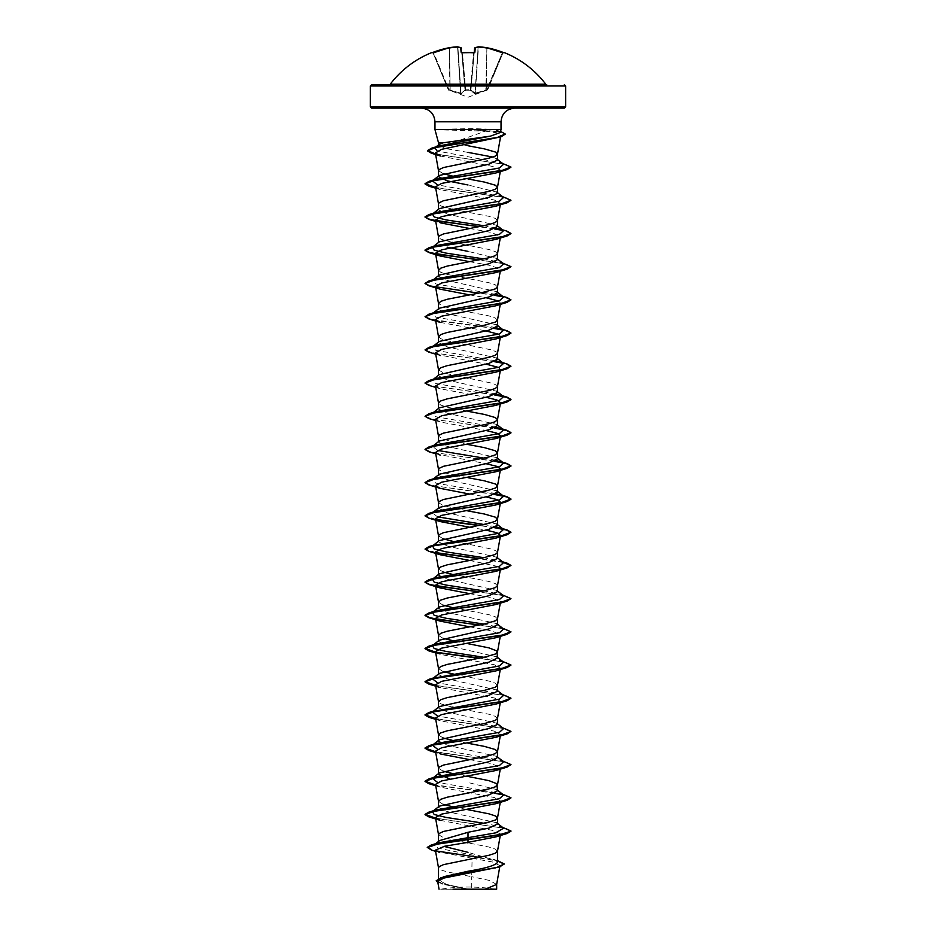 <?xml version="1.0" encoding="UTF-8"?>
<svg xmlns="http://www.w3.org/2000/svg" width="936" height="936" viewBox="0 0 936 936"><rect width="100%" height="100%" fill="white"/><g stroke="black" fill="none" stroke-linecap="round" stroke-linejoin="round"><path stroke-width="0.7" stroke-dasharray="4.68 3.51" d="M461.776 52.556L465.063 90.008L461.799 52.744L462.442 52.931L461.799 52.744L465.063 90.008L461.776 52.486M432.163 52.428L432.221 52.58A0.643 0.643 157.5 0 1 433.052 52.931L448.344 89.833L433.052 52.931L433.649 52.744L433.052 52.931A0.643 0.643 -22.5 0 0 432.467 52.533M432.221 52.58L433.426 52.205A97.625 97.262 180 0 1 449.093 47.736L449.104 47.736A97.473 89.716 -102.9 0 1 457.248 46.812A97.473 37.159 -95.4 0 1 460.723 47.736L461.109 52.205L462.407 52.58A97.625 90.184 180 0 1 468 52.428A97.625 90.184 180 0 1 473.593 52.58L474.891 52.205L475.277 47.736A0.643 0.632 5 0 0 474.587 48.298L470.972 89.645L465.672 89.833L470.972 89.645A0.643 0.608 -175 0 1 470.363 90.195L465.637 90.195L461.425 93.694L448.718 90.195L460.711 93.694L465.637 90.195L470.363 90.195L474.575 93.694L487.282 90.195L475.289 93.694L470.363 90.195A0.643 0.608 -175 0 0 470.972 89.645L474.224 52.486M486.907 47.736A0.643 0.643 0 0 0 486.895 47.736L485.784 90.733L486.895 47.736L478.717 46.8L478.436 47.385A96.829 89.119 -77.1 0 1 486.544 48.321A96.829 89.119 -77.1 0 0 478.436 47.385L475.289 93.694L470.972 90.184L475.371 93.144L478.085 47.385L478.752 46.812A97.473 89.716 102.9 0 1 486.907 47.736L486.275 90.558L502.351 52.744A96.981 96.619 -0 0 0 486.79 48.321A96.981 96.619 0 0 1 502.351 52.744L502.948 52.931L487.656 89.833L502.948 52.931L502.351 52.744L487.071 89.645L487.656 89.833L475.371 93.144L486.065 90.008L486.907 47.736A97.625 97.262 180 0 1 502.573 52.205L503.837 52.428L503.006 52.79M390.265 84.181L545.735 84.181M446.203 84.696L371.65 84.696M468 889.2L440.727 889.2L468 889.2M472.785 889.2L495.273 889.2L472.785 889.2M434.971 129.601L472.247 129.46L471.826 130.712L485.328 131.192L452.404 142.81L438.516 142.81M435.649 129.601L472.247 129.741L501.333 131.941L505.218 134.141M435.649 129.46L471.861 128.571L501.029 129.601M564.35 108.12L371.65 108.12M421.305 108.12L468 108.12M435.614 129.741L471.826 130.712M497.484 160.079L496.712 158.863L492.827 157.061M496.642 884.426L489.622 880.483L471.697 876.716L471.697 889.024L467.825 889.024L447.08 884.59L438.516 880.156L444.038 876.634M435.579 851.304L472.107 858.289L471.697 876.716L447.151 871.907L440.762 869.837L438.516 867.836M497.484 862.36L496.372 860.605L468 852.333M497.484 851.163L495.238 849.081L488.849 847.01L468 842.856M497.484 823.996L496.712 822.779L447.151 811.547L438.516 807.394M497.484 790.791L496.712 789.586L468 782.496M497.484 757.598L496.688 756.382L447.139 745.15L438.516 741.008M497.484 724.405L496.712 723.189L447.151 711.957L438.516 707.803M497.472 718.544L495.238 716.297L488.849 714.226L456.347 707.932M497.484 691.213L496.712 689.996L447.162 678.764L438.516 674.61M497.472 685.351L495.238 683.105L488.849 681.034L456.347 674.739M497.484 658.008L496.688 656.803L447.139 645.559L438.516 641.417M497.484 624.815L496.712 623.61L447.151 612.366L438.516 608.225M497.472 618.953L495.238 616.719L488.849 614.636L452.123 607.487M497.484 591.622L496.712 590.405L447.162 579.173L438.516 575.02M497.472 585.76L495.238 583.526L488.849 581.443L457.213 575.312M497.484 558.429L496.688 557.212L447.139 545.98L438.516 541.827L439.288 540.622M497.472 552.568L496.922 551.362L492.511 549.292L468 544.097M497.484 525.236L496.712 524.02L447.151 512.788L438.516 508.026M497.484 492.032L496.712 490.827L447.162 479.595L438.516 475.441L439.288 474.224M497.484 458.839L496.688 457.622L447.139 446.39L438.516 442.237L439.288 441.031M497.484 425.646L496.712 424.429L447.151 413.197L438.516 409.044L439.3 407.827M497.484 392.453L496.712 391.236L447.162 380.004L438.516 375.851L439.288 374.634M497.472 386.591L496.922 385.386L492.511 383.304L468 378.121M497.484 359.248L496.688 358.043L447.139 346.8L438.516 342.658L439.288 341.441M497.472 353.399L496.922 352.193L492.511 350.111L447.151 340.774L440.762 338.703L438.516 336.714M497.484 326.056L496.712 324.839L447.151 313.607L438.516 309.465L439.3 308.248M497.472 320.194L495.238 317.959L488.849 315.877L457.213 309.757M497.484 292.863L496.712 291.646L447.162 280.414L438.516 276.26L439.288 275.055M497.472 287.001L495.238 284.755L488.849 282.684L447.151 274.388L440.762 272.306L438.516 270.317M497.484 259.67L496.688 258.453L468 251.363M497.484 253.644L495.238 251.562L488.849 249.491L468 245.337M497.484 226.465L496.712 225.26L447.151 214.016L438.516 209.875L439.3 208.658M497.484 220.44L495.238 218.369L488.849 216.298L456.347 210.003M497.484 193.272L496.712 192.067L468 184.977M438.516 841.441L438.516 842.318L439.627 840.563M466.409 842.575L443.488 837.673L438.516 834.643M466.467 809.394L457.213 807.686M456.347 807.522L452.123 806.657M443.184 804.387L438.516 801.45M468 776.47L457.213 774.493M456.347 774.329L452.123 773.464M443.184 771.182L438.516 768.257M468 743.278L452.123 740.271M443.184 737.989L438.516 735.064M452.123 707.078L440.762 703.849L438.516 701.86M443.184 671.603L438.516 668.667M468 643.687L457.213 641.71M443.184 638.399L438.516 635.474M443.184 605.206L438.516 602.281M456.347 575.149L452.123 574.294M443.184 572.013L438.516 569.076M466.467 543.828L457.213 542.12M456.347 541.956L452.123 541.102M443.184 538.82L438.516 535.883M466.467 510.635L443.488 505.721L438.516 502.69M468 477.711L457.213 475.734M456.347 475.558L443.488 472.528L438.516 469.498M468 444.518L457.213 442.529M456.347 442.365L443.488 439.323L438.516 436.293M468 411.313L447.151 407.172L440.762 405.089L438.516 403.1M466.467 377.851L443.488 372.938L438.516 369.907M456.347 309.582L443.488 306.54L438.516 303.521M438.516 242.459L439.312 241.851M466.467 245.068L456.347 243.196M452.123 242.33L440.762 239.113L438.516 237.124M452.123 209.137L440.762 205.92L438.516 203.931M468 178.951L452.123 175.945M443.184 173.663L438.516 170.738M472.107 858.289L492.324 861.939L499.988 865.636L495.472 868.21M437.685 881.478L442.354 884.169L465.964 888.989L439.078 889.2M468 152.381L447.162 148.871L438.516 145.349L439.078 144.472M468 145.759L457.622 143.851M456.78 143.688L452.404 142.81M471.697 889.024L485.129 889.2M438.305 842.868L434.643 844.506L438.06 848.168L492.909 859.143L497.484 861.845M427.261 847.372L435.919 850.906M479.08 857.423L500.081 861.412M436.246 880.659L446.051 884.836L467.825 889.024M431.519 850.099L497.484 860.98M437.872 882.508L467.731 889.013M485.328 131.192L496.969 132.783L500.795 135.474L495.694 138.469M440.482 156.008L494.419 166.83L500.514 170.282L495.811 173.008M435.486 186.872L440.189 189.599L494.313 200L500.514 203.475L495.811 206.201M435.486 220.077L440.189 222.803L435.731 221.422M469.533 228.466L491.856 232.573L500.514 236.668L495.811 239.394M469.533 261.659L491.856 265.765L500.514 269.861L495.811 272.587M469.533 294.863L485.959 297.695M498.514 301.041L500.514 303.065L495.811 305.791M440.189 322.382L485.959 330.899M498.514 334.234L500.514 336.258L495.811 338.984M435.731 354.206L485.959 364.092M498.514 367.427L500.514 369.451L495.811 372.177M435.486 386.053L440.189 388.779L485.959 397.285M435.497 419.246L440.189 421.972L485.959 430.478M435.731 453.796L485.959 463.683M469.533 494.032L485.959 496.876M469.533 527.225L485.959 530.068M469.533 560.418L498.514 566.608M469.533 593.623L491.856 597.718L500.503 601.825M469.533 626.816L491.856 630.911L500.503 635.017L500.269 636.363M435.486 651.62L440.189 654.346L494.325 664.747L500.514 668.21L500.269 669.568M435.486 684.813L440.189 687.539L494.337 697.94L500.514 701.403L495.811 704.129M435.486 718.006L440.189 720.732L494.325 731.133L500.514 734.608L495.811 737.334M435.486 751.198L440.189 753.925L435.731 752.556M469.533 759.599L491.845 763.694L500.514 767.801L495.811 770.527M435.486 784.391L440.189 787.117L494.337 797.53L500.514 800.994L495.811 803.72M440.189 820.322L494.325 830.723L500.514 834.187L495.811 836.913M500.245 132.526L497.695 130.595L492.348 129.601M503.58 828.173L499.812 826.523L483.877 823.259M503.58 794.968L499.812 793.33L437.486 782.379M503.58 761.775L499.812 760.137L437.498 749.174M503.58 728.582L499.812 726.944L437.486 715.981M503.58 695.389L499.812 693.74L437.498 682.789M503.58 662.185L499.812 660.547L483.877 657.283M503.591 628.992L499.812 627.354L483.877 624.09M503.591 595.799L499.812 594.161L483.877 590.885M503.591 562.606L499.812 560.957L483.877 557.692M432.549 545.91L433.263 545.477M496.162 526.804L483.877 524.499M437.486 516.812L432.409 512.811L433.462 511.992M433.263 512.284L436.188 511.173M496.174 493.611L435.778 483.116L432.549 479.513M433.263 479.092L436.188 477.968M496.174 460.418L483.877 458.102M437.486 450.415L432.549 446.32M433.263 445.899L436.188 444.775M496.162 427.214L435.778 416.719L432.42 413.221L436.188 411.583M496.174 394.033L435.778 383.526L432.42 380.028L436.188 378.39M496.174 360.828L435.778 350.333L432.549 346.741M433.263 346.308L436.188 345.185M496.162 327.635L435.778 317.14L432.42 313.63L436.188 311.992M496.174 294.442L435.778 283.936L432.42 280.437L436.188 278.799M503.58 263.847L499.812 262.197L483.877 258.933M496.162 228.045L483.877 225.74M502.538 196.642L437.486 184.86M503.58 164.256L499.812 162.618L437.089 151M507.043 828.688L435.591 818.146M507.043 795.495L502.737 794.442M494.851 793.038L435.591 784.953M507.043 762.302L435.591 751.76M507.043 729.109L435.591 718.567M507.043 695.904L435.591 685.363M507.043 662.711L479.653 658.137M507.043 629.518L479.653 624.944M507.043 596.326L479.653 591.751M502.971 562.126L479.653 558.558M435.813 552.626L425.038 548.8M494.84 527.471L479.653 525.353M435.802 519.433L425.061 515.748M494.863 494.278L432.093 485.48L425.061 482.555M494.863 461.085L432.093 452.287L425.061 449.35M494.84 427.881L431.636 418.989L425.038 416.017M507.043 397.145L502.737 396.103M494.863 394.688L432.093 385.889L425.061 382.964M507.043 363.952L502.737 362.899M494.863 361.495L431.636 352.591L425.038 349.631M507.043 330.759L502.737 329.706M494.84 328.302L431.636 319.398L425.038 316.438M507.043 297.566L502.737 296.513M494.863 295.109L432.093 286.311L425.061 283.374M507.043 264.361L479.653 259.787M507.043 231.169L502.737 230.127M494.84 228.712L479.653 226.594M507.043 197.976L435.591 187.434M507.043 164.783L435.532 153.96M501.848 131.812L472.247 129.46L471.861 128.571M510.962 831.238L503.311 828.044L435.638 818.438M510.939 797.905L503.463 794.875M494.372 793.237L435.638 785.245M510.962 764.852L503.311 761.647L435.638 752.041M510.962 731.659L503.311 728.454L435.638 718.848M510.939 698.326L502.819 695.155L435.638 685.655M510.939 665.122L501.626 661.717L478.787 658.3M510.939 631.929L501.626 628.524L478.787 625.108M510.962 598.876L501.977 595.39L478.787 591.915M503.463 562.513L478.787 558.722M436.176 552.965L428.957 551.351M494.36 527.67L478.787 525.529M436.176 519.772L428.957 518.158M494.383 494.477L428.957 484.965M494.383 461.284L428.957 451.772M494.36 428.091L428.957 418.567M494.383 394.898L428.957 385.375M510.962 366.502L503.451 363.332M494.383 361.694L428.957 352.182M510.939 333.169L503.451 330.139M494.36 328.501L435.638 320.498M510.962 300.117L503.451 296.946M494.383 295.308L478.787 293.155M510.962 266.912L501.977 263.437L478.787 259.962M510.939 233.579L503.463 230.548M494.36 228.91L478.787 226.758M510.939 200.386L502.819 197.215L435.638 187.715M510.939 167.193L502.503 163.952L435.591 154.253M480.086 889.2L452.965 889.2M460.629 93.144L450.193 90.184L460.629 93.144L465.028 90.184L460.711 93.694L457.564 47.385L460.629 93.144M448.344 89.833L448.929 89.645L448.344 89.833A0.643 0.643 -22.5 0 0 448.718 90.195L448.929 89.645L448.718 90.195A0.643 0.643 157.5 0 1 448.344 89.833M449.935 90.008L448.929 89.645L450.193 90.184L449.21 48.321A96.981 96.619 -0 0 0 433.649 52.744L448.929 89.645L433.649 52.744A96.981 96.619 0 0 1 449.21 48.321L449.935 90.008M457.248 46.812A0.643 0.597 98.7 0 1 457.915 47.385A96.829 36.913 84.6 0 1 461.366 48.321A0.643 0.632 175 0 1 461.413 48.321A0.643 0.632 175 0 0 460.723 47.736A0.643 0.585 111 0 1 461.366 48.321L461.366 48.321A0.643 0.585 111 0 0 461.167 47.876M465.063 90.008L465.063 90.008A0.643 0.608 -5 0 0 465.672 90.558A0.643 0.608 -5 0 1 465.063 90.008M465.672 89.833L465.028 89.645L465.672 89.833L462.442 52.931A96.981 89.599 0 0 1 468 52.79A96.981 89.599 0 0 1 473.557 52.931L474.201 52.744L473.593 52.533L470.328 89.833L473.557 52.931A96.981 89.599 0 0 0 462.442 52.931L465.637 90.195A0.643 0.608 -5 0 1 465.028 89.645A0.643 0.608 -5 0 0 465.637 90.195L465.672 89.833M478.413 46.858A0.643 0.597 81.3 0 0 478.085 47.385L475.02 93.144A0.643 0.597 113.5 0 1 474.575 93.694A0.643 0.597 -66.5 0 0 475.02 93.144L478.085 47.385A96.829 36.913 -84.6 0 0 474.634 48.321A96.829 36.913 -84.6 0 1 478.085 47.385A0.643 0.597 81.3 0 1 478.752 46.812A97.473 37.159 95.4 0 0 475.277 47.736A0.643 0.585 69 0 0 474.634 48.321A0.643 0.632 5 0 0 474.587 48.321L470.41 90.733L474.634 48.321A0.643 0.585 69 0 1 474.833 47.876M470.937 90.008A0.643 0.608 -175 0 1 470.328 90.558A0.643 0.608 -175 0 0 470.937 90.008M465.028 90.184L461.366 48.321L465.028 90.184M461.366 48.321A96.829 36.913 84.6 0 0 457.915 47.385L460.98 93.144A0.643 0.597 66.5 0 0 461.425 93.694A0.643 0.597 -113.5 0 1 460.98 93.144L457.915 47.385A0.643 0.597 98.7 0 0 457.587 46.858M450.193 90.184L449.455 48.321A96.829 89.119 77.1 0 1 457.564 47.385A96.829 89.119 77.1 0 0 449.455 48.321L450.193 90.184M457.306 46.8L457.564 47.385L457.283 46.8L449.104 47.736L449.455 48.321L449.093 47.736A0.643 0.643 0 0 0 449.093 47.736M433.426 52.205L432.409 52.545M461.109 52.205A0.643 0.608 175 0 1 461.799 52.744A0.643 0.608 175 0 0 461.74 52.556M474.891 52.205A0.643 0.608 5 0 0 474.201 52.744A0.643 0.608 5 0 1 474.26 52.556M503.779 52.58A0.643 0.643 -157.5 0 0 502.948 52.931L503.591 52.545L502.948 52.931A0.643 0.643 22.5 0 1 503.533 52.533M473.593 52.58L474.353 52.439M370.363 85.983L565.636 85.983M565.636 106.833L370.363 106.833M501.029 121.797L434.971 121.797M487.633 89.891L468 97.262L448.367 89.891M495.273 889.2A171.838 171.838 0 0 0 440.727 889.2M438.516 880.156L438.516 878.53M438.516 541.827L438.516 541.23M438.516 442.237L438.516 441.64M438.516 409.044L438.516 408.447M438.516 375.851L438.516 375.242M438.516 342.658L438.516 342.05M438.516 309.465L438.516 308.857M438.516 276.26L438.516 275.664M438.516 209.875L438.516 209.266M499.988 865.636L499.754 866.9M492.909 859.143L497.484 860.605M441.336 883.853L442.354 884.169M500.795 135.474L500.538 136.96M500.514 236.668L500.362 237.51M500.514 269.861L500.269 271.218M500.514 303.065L500.269 304.411M500.514 336.258L500.269 337.603M500.514 369.451L500.269 370.808M500.514 402.644L500.269 404.001M500.514 701.403L500.269 702.76M500.514 734.608L500.269 735.953M500.514 767.801L500.269 769.146M500.514 800.994L500.269 802.351M500.514 834.187L500.362 835.029M497.695 130.595L500.538 131.426M499.812 826.523L502.538 827.354M499.812 793.33L502.538 794.161M499.812 760.137L502.538 760.956M499.812 726.944L502.538 727.763M499.812 693.74L502.538 694.57M499.812 660.547L502.538 661.378M499.812 627.354L502.538 628.185M499.812 594.161L502.538 594.98M499.812 560.957L502.538 561.787M499.812 527.764L502.538 528.594M499.812 262.197L502.538 263.028M499.812 162.618L502.538 163.437M496.712 822.779L497.484 823.387M497.484 790.195L496.712 789.586M497.484 757.002L496.7 756.37M497.484 723.797L496.712 723.189M497.484 690.604L496.712 689.996M497.484 657.411L496.7 656.791M497.484 624.218L496.712 623.61M497.484 591.014L496.712 590.405M432.409 579.197L433.462 578.389M497.484 557.821L496.7 557.201M432.409 546.004L433.462 545.185M497.484 524.628L496.712 524.02M497.484 491.435L496.712 490.827M432.42 479.618L433.462 478.799M497.484 458.23L496.7 457.61M432.42 446.413L433.462 445.606M497.484 425.038L496.712 424.429M432.42 413.221L433.462 412.413M497.484 391.845L496.712 391.236M432.42 380.028L433.462 379.209M497.484 358.652L496.7 358.032M432.42 346.835L433.462 346.016M497.484 325.459L496.712 324.839M432.42 313.63L433.462 312.823M497.484 292.254L496.712 291.646M432.42 280.437L433.029 279.969M497.484 259.061L496.7 258.441M497.484 225.869L496.712 225.26M497.484 192.676L496.712 192.067M497.484 159.471L496.712 158.863M440.189 189.599L435.731 188.23M440.189 388.779L435.731 387.399M440.189 421.972L435.731 420.592M440.189 654.346L435.731 652.965M440.189 720.732L435.731 719.351M440.189 787.129L435.731 785.749M435.685 843.687L434.643 844.506M461.647 52.439L462.407 52.533M457.423 46.812L461.003 47.771M503.591 52.545L502.573 52.205"/><path stroke-width="1.4" d="M474.26 52.556A0.643 0.608 5 0 1 474.891 52.205L473.593 52.58A97.625 90.184 180 0 0 468 52.428A97.625 90.184 180 0 0 462.407 52.58L461.109 52.205L460.723 47.736A97.473 37.159 -95.4 0 0 457.248 46.812A97.473 89.716 -102.9 0 0 449.093 47.736L449.093 47.736A97.625 97.262 180 0 0 433.426 52.205L432.221 52.58A0.643 0.643 -22.5 0 1 432.467 52.533M503.533 52.533A0.643 0.643 22.5 0 1 503.779 52.58L503.837 52.428A97.636 97.636 0 0 1 545.735 84.181L390.265 84.181L446.203 84.696M503.779 52.58L502.573 52.205A97.625 97.262 180 0 0 486.907 47.736A97.473 89.716 102.9 0 0 478.752 46.812A97.473 37.159 95.4 0 0 475.277 47.736L474.891 52.205M545.735 84.181L389.236 84.696M565.636 106.833L370.363 106.833L371.65 108.12L564.35 108.12L565.636 106.833L565.636 85.983L370.363 85.983L371.65 84.696L546.764 84.696M468 108.12L421.305 108.12C429.682 109.009 434.245 113.56 434.971 121.797L501.029 121.797C501.755 113.56 506.317 109.009 514.695 108.12M437.089 151L434.889 147.748L439.078 144.472L443.149 142.81L438.516 142.81L434.971 129.601L434.971 121.797M443.149 142.81L490.546 136.106L500.245 132.526L501.029 129.601L434.971 129.601M468 184.977L447.162 180.823L438.516 176.682L439.288 175.465L488.849 164.233L497.484 160.079L497.484 154.054L495.238 151.983L484.38 148.871L468 145.759M492.827 157.061L468 152.381M435.591 154.253L431.402 153.211L427.459 150.871L436.036 147.35L501.064 136.796L441.464 149.362L435.369 153.001L438.528 170.82L439.078 169.615L443.488 167.532L488.849 158.196L495.238 156.125L497.484 154.054M439.627 840.563L468 832.291L468 842.341L444.612 846.249L435.369 850.145L438.528 867.929L439.078 866.724L443.488 864.642L488.849 855.305L495.238 853.234L497.484 851.163L497.484 862.36C495.706 865.332 485.878 868.292 468 871.252L444.038 876.634L436.246 880.659M468 832.291L488.861 828.138L497.484 823.996L497.484 817.959L495.238 815.888L488.849 813.817L466.467 809.394M435.638 818.438L428.957 816.917L425.038 814.648L434.538 811.067L507.043 800.315L495.811 803.72L441.675 814.121L435.486 817.596L438.528 834.725L439.078 833.52L443.488 831.449L488.849 822.112L495.238 820.041L497.484 817.959M435.638 785.245L428.957 783.725L425.038 781.455L434.538 777.863L507.043 767.122L495.811 770.527L441.663 780.928L435.486 784.391L438.516 801.368L438.516 807.394L439.3 806.177L488.838 794.945L497.484 790.791L496.922 783.736L488.849 780.624L468 776.47M438.516 801.368L440.762 799.297L447.151 797.215L488.849 788.919L495.238 786.848L497.484 784.766M450.04 779.033L438.516 774.201L439.288 772.984L488.849 761.752L497.484 757.598L497.484 751.573L495.238 749.502L484.38 746.39L468 743.278M435.638 752.041L428.957 750.532L425.038 748.25L434.538 744.67L507.043 733.929L495.811 737.334L441.675 747.735L435.486 751.198L438.528 768.339L439.078 767.134L443.488 765.063L488.849 755.726L495.238 753.644L497.484 751.573M495.811 704.129L441.663 714.542L435.486 718.006L438.516 734.971L438.516 741.008L439.288 739.791L488.849 728.547L497.484 724.405L497.484 718.462M438.516 734.971L440.762 732.9L447.151 730.829L484.38 723.563L495.238 720.451L497.472 718.544L500.269 702.76M500.198 668.807L495.811 670.937L441.663 681.338L435.486 684.813L438.516 701.778L438.516 707.803L439.3 706.598L488.838 695.366L497.484 691.213L497.484 685.187M438.516 701.778L440.762 699.707L447.151 697.624L484.38 690.37L495.238 687.258L497.472 685.351L500.269 669.568M500.187 635.614L495.811 637.744L441.675 648.145L435.486 651.62L438.516 668.585L438.516 674.61L439.288 673.405L488.849 662.162L497.484 658.008L496.922 650.953L488.849 647.841L468 643.687M438.516 668.585L440.762 666.514L447.151 664.431L484.38 657.177L495.238 654.065L497.472 652.158L500.269 636.363M438.516 635.392L440.762 633.309L447.151 631.238L484.38 623.973L495.238 620.86L497.472 618.953L500.514 601.825L495.811 604.551L441.652 614.952L435.486 618.415L438.516 635.392L438.516 641.417L439.288 640.201L488.849 628.969L497.484 624.815L497.484 618.871M499.824 569.568L495.811 571.358L441.687 581.747L435.486 585.222L438.516 602.187L438.516 608.225L439.3 607.008L488.838 595.776L497.484 591.622L497.484 585.679M438.516 602.187L440.762 600.116L447.151 598.045L484.38 590.78L495.238 587.668L497.472 585.76L500.514 568.632L498.514 566.608M485.959 530.068L496.876 532.748L500.514 535.427L495.811 538.153L441.652 548.566L435.497 552.029L438.516 568.994L438.516 575.02L439.288 573.815L488.849 562.571L497.484 558.429L497.484 552.486M438.516 568.994L440.762 566.923L447.151 564.853L484.38 557.587L495.238 554.475L497.472 552.568L500.514 535.427M433.462 545.185L439.288 540.61L488.849 529.378L497.484 525.236L497.484 519.199L495.238 517.128L484.38 514.016L466.467 510.635M485.959 496.876L496.852 499.543L500.503 502.234L495.811 504.96L441.687 515.362L435.497 518.837L438.528 535.965L439.078 534.76L443.488 532.689L488.849 523.353L495.238 521.282L497.484 519.199M438.516 508.634L439.3 507.417L488.838 496.185L497.484 492.032L497.484 486.006L495.238 483.935L484.38 480.823L468 477.711M485.959 463.683L496.887 466.362L500.514 469.041L495.811 471.767L441.663 482.169L435.497 485.632L438.528 502.772L439.078 501.567L443.488 499.496L488.849 490.16L495.238 488.077L497.484 486.006M433.462 478.799L439.288 474.224L488.849 462.992L497.484 458.839L497.484 452.813L495.238 450.742L484.38 447.63L468 444.518M499.836 436.784L495.811 438.575L441.675 448.976L435.497 452.439L438.528 469.579L439.078 468.374L443.488 466.303L488.849 456.967L495.238 454.884L497.484 452.813M433.462 445.606L439.288 441.031L488.849 429.788L497.484 425.646L497.484 419.62L495.238 417.538L484.38 414.426L468 411.313M500.198 403.24L495.811 405.37L441.675 415.771L435.497 419.246L438.528 436.387L439.078 435.181L443.488 433.099L488.849 423.762L495.238 421.691L497.484 419.62M433.462 412.413L439.3 407.827L488.838 396.595L497.484 392.453L497.484 386.416M435.731 387.399L428.957 385.375L425.038 383.105L434.538 379.525L507.043 368.772L495.811 372.177L441.663 382.578L435.486 386.053L438.528 403.182L440.762 400.947L447.151 398.865L488.849 390.569L495.238 388.498L497.472 386.591L500.269 370.808M433.462 379.209L439.288 374.634L488.849 363.402L497.484 359.248L497.484 353.305M435.731 354.206L428.957 352.182L425.038 349.9L434.538 346.32L507.043 335.579L495.811 338.984L441.687 349.385L435.486 352.849L438.528 369.989L440.762 367.754L447.151 365.672L488.849 357.376L495.238 355.306L497.472 353.399L500.269 337.603M433.462 346.016L439.288 341.441L488.849 330.209L497.484 326.056L497.484 320.112M435.638 320.498L428.957 318.989L425.038 316.707L434.538 313.127L507.043 302.386L495.811 305.791L441.663 316.192L435.486 319.656L438.528 336.796L440.762 334.55L447.151 332.479L484.38 325.213L495.238 322.101L497.472 320.194L500.269 304.411M433.462 312.823L439.3 308.236L488.838 297.016L497.484 292.863L497.484 286.919M478.787 293.155L428.957 285.784L425.038 283.514L434.538 279.934L507.043 269.194L495.811 272.587L441.687 282.988L435.486 286.463L438.528 303.603L440.762 301.357L447.151 299.286L484.38 292.02L495.238 288.908L497.472 287.001L500.269 271.218M432.42 280.437L439.288 275.055L488.849 263.812L497.484 259.67L497.484 253.644L495.238 255.715L488.849 257.786L447.151 266.081L440.762 268.164L438.528 270.399L435.486 253.27L440.189 255.996L469.533 261.659M439.312 241.851L488.849 230.619L497.484 226.465L497.484 220.44L495.238 222.522L488.849 224.593L443.488 233.93L439.078 236.001L438.528 237.206L435.486 220.065L441.675 216.602L495.811 206.201L507.043 202.796L510.939 200.386M483.877 225.74L446.004 219.89L434.164 216.976L432.42 214.051L439.3 208.646L488.838 197.426L497.484 193.272L497.484 187.247L495.238 185.176L484.38 182.064L468 178.951M435.638 187.715L428.957 186.206L425.038 183.924L434.538 180.344L507.043 169.603L495.811 173.008L441.663 183.409L435.486 186.872L438.528 204.013L439.078 202.808L443.488 200.737L488.849 191.4L495.238 189.318L497.484 187.247M468 852.333L445.232 846.706M468 842.856L466.409 842.575M457.213 807.686L456.347 807.522M452.123 806.657L443.184 804.387M457.213 774.493L456.347 774.329M452.123 773.464L443.184 771.182M452.123 740.271L443.184 737.989M456.347 707.932L452.123 707.078M456.347 674.739L443.184 671.603M457.213 641.71L443.184 638.399M452.123 607.487L443.184 605.206M457.213 575.312L456.347 575.149M452.123 574.294L443.184 572.013M468 544.097L466.467 543.828M457.213 542.12L456.347 541.956M452.123 541.102L443.184 538.82M457.213 475.734L456.347 475.558M457.213 442.529L456.347 442.365M468 378.121L466.467 377.851M457.213 309.757L456.347 309.582M468 251.363L447.115 247.209M468 245.337L466.467 245.068M456.347 243.196L452.123 242.33M456.347 210.003L452.123 209.137M452.123 175.945L443.184 173.663M497.484 860.605L504.247 863.951L499.602 866.947L443.722 878.097L437.685 881.478L439.054 889.2M496.665 884.251L496.665 889.2L452.965 889.2M485.129 889.2L496.642 884.426L499.754 866.9M457.622 143.851L456.78 143.688M496.712 822.779L503.58 828.173L495.904 832.818L438.305 842.868L431.145 845.068L427.261 847.372L431.519 850.099L435.579 851.304M427.261 847.653L438.925 843.593L507.043 833.52L510.962 831.238L498.373 835.111L431.145 845.068M435.919 850.906L479.08 857.423M504.247 863.951L496.934 867.391L440.692 877.711M497.484 860.98L504.235 864.092M499.602 866.947L442.974 877.336L436.235 880.799L437.872 882.508M435.369 850.145L439.522 852.497M435.369 153.001L440.482 156.008L431.402 153.211M440.189 222.803L469.533 228.466M478.787 259.962L428.957 252.591L425.038 250.321L434.538 246.741L507.043 236.001L495.811 239.394L441.663 249.807L435.486 253.27M435.486 286.463L440.189 289.189L469.533 294.863M485.959 297.695L498.514 301.041M435.486 319.656L440.189 322.382L428.957 318.989M485.959 330.899L498.514 334.234M435.486 352.849L440.189 355.575M485.959 364.092L498.514 367.427M485.959 397.285L496.887 399.976L500.503 402.644M485.959 430.478L496.852 433.157L500.514 435.848L497.472 452.977M435.497 452.439L440.189 455.165M435.497 485.632L440.189 488.358L469.533 494.032M435.497 518.837L440.189 521.563L469.533 527.225M435.497 552.029L440.189 554.755L469.533 560.418M435.486 585.222L440.189 587.948L469.533 593.623M435.486 618.415L440.189 621.141L469.533 626.816M440.189 753.925L469.533 759.599M435.486 817.596L440.189 820.322L428.957 816.917M507.043 833.52L495.811 836.913L468 842.341M483.877 823.259L446.004 817.409L434.164 814.495L432.42 811.57L436.188 809.933L499.438 798.712L503.58 794.968L496.712 789.586M437.486 782.379L432.42 778.378L436.188 776.728L499.438 765.519L503.58 761.775L496.7 756.37M437.498 749.174L432.42 745.173L436.188 743.535L499.438 732.315L503.58 728.582L496.712 723.189M437.486 715.981L432.42 711.98L439.3 706.586M433.263 711.454L499.438 699.122L503.58 695.389L496.712 689.996M437.498 682.789L432.42 678.787L439.288 673.393M433.263 678.261L499.438 665.929L503.58 662.185L496.7 656.791M483.877 657.283L446.004 651.433L434.164 648.519L432.42 645.594L436.188 643.956L499.438 632.736L503.591 628.992L496.712 623.61M483.877 624.09L446.004 618.24L434.164 615.315L432.409 612.401L436.188 610.752L499.438 599.543L503.591 595.799L496.712 590.405M483.877 590.885L446.004 585.047L434.164 582.122L432.409 579.197L436.188 577.559L499.438 566.338L503.591 562.606L496.7 557.201M483.877 557.692L446.004 551.854L434.164 548.929L432.549 545.91M433.263 545.477L499.438 533.146L503.591 529.413L496.162 526.804M483.877 524.499L437.486 516.812M432.409 512.811L433.263 512.284M425.061 515.748L428.957 513.337L436.188 511.173L499.438 499.953L503.591 496.209L496.174 493.611M432.549 479.513L433.263 479.092M425.061 482.555L428.957 480.145L436.188 477.968L499.438 466.76L503.58 463.016L496.174 460.418M483.877 458.102L437.486 450.415M432.549 446.32L433.263 445.899M425.061 449.35L428.957 446.94L436.188 444.775L499.438 433.555L503.58 429.823L496.162 427.214M435.731 420.592L428.957 418.567L425.038 416.298L428.957 413.747L436.188 411.583L499.438 400.362L503.58 396.63L496.174 394.033M425.061 382.964L428.957 380.554L436.188 378.39L499.438 367.169L503.58 363.425L496.174 360.828M432.549 346.741L433.263 346.308M425.038 349.9L428.957 347.361L436.188 345.185L499.438 333.976L503.58 330.232L496.162 327.635M425.038 316.707L428.957 314.157L436.188 311.992L499.438 300.772L503.58 297.04L496.174 294.442M425.061 283.374L428.957 280.964L436.188 278.799L499.438 267.579L503.58 263.847L496.7 258.441M483.877 258.933L446.004 253.094L434.164 250.169L432.42 247.244L436.188 245.606L499.438 234.386L503.58 230.642L496.162 228.045M432.42 214.051L436.188 212.413L499.438 201.193L503.58 197.449L499.812 195.811M437.486 184.86L432.42 180.859L436.188 179.209L499.438 168L503.58 164.256L496.712 158.863M434.889 147.748L439.007 145.946L490.546 136.106M510.962 830.969L502.538 827.354M435.591 818.146L425.038 814.367L428.957 812.097L501.462 801.356L510.962 797.776L502.538 794.161M502.737 794.442L494.851 793.038M435.591 784.953L425.038 781.174L428.957 778.892L501.462 768.152L510.962 764.572L502.538 760.956M435.591 751.76L425.038 747.981L428.957 745.699L501.462 734.959L510.962 731.379L502.538 727.763M435.591 718.567L425.038 714.776L428.957 712.507L501.462 701.766L510.962 698.186L502.538 694.57M435.591 685.363L425.038 681.583L428.957 679.314L501.462 668.573L510.962 664.993L502.538 661.378M479.653 658.137L435.802 652.216M435.591 652.17L425.038 648.391L428.957 646.121L501.462 635.368L510.962 631.788L502.538 628.185M479.653 624.944L442.073 620.065L429.53 617.631L425.038 615.198L428.957 612.916L501.462 602.176L510.962 598.595L502.538 594.98M479.653 591.751L442.073 586.872L429.53 584.438L425.038 581.993L428.957 579.723L501.462 568.983L510.962 565.402L507.043 563.133L502.971 562.126M479.653 558.558L435.813 552.626M440.189 554.755L428.957 551.351L425.038 549.081L428.957 546.53L501.462 535.79L510.962 532.21L507.043 529.928L494.84 527.471M479.653 525.353L435.802 519.433M428.957 513.337L501.462 502.585L510.962 499.005L507.043 496.735L494.863 494.278M428.957 480.145L501.462 469.392L510.962 465.812L507.043 463.542L494.863 461.085M428.957 446.94L501.462 436.199L510.962 432.619L507.043 430.349L494.84 427.881M428.957 413.747L501.462 403.006L510.962 399.426L507.043 397.145L499.812 394.98M502.737 396.103L494.863 394.688M428.957 380.554L501.462 369.814L510.962 366.222L507.043 363.952L499.812 361.787M502.737 362.899L494.863 361.495M428.957 347.361L501.462 336.609L510.962 333.029L507.043 330.759L499.812 328.594M502.737 329.706L494.84 328.302M428.957 314.157L501.462 303.416L510.962 299.836L507.043 297.566L499.812 295.402M502.737 296.513L494.863 295.109M428.957 280.964L501.462 270.223L510.962 266.643L502.538 263.028M479.653 259.787L442.073 254.92L429.53 252.474L425.038 250.041L428.957 247.771L501.462 237.03L510.962 233.45L507.043 231.169L499.812 229.004M502.737 230.127L494.84 228.712M479.653 226.594L442.073 221.727L429.53 219.281L425.038 216.848L428.957 214.578L501.462 203.826L510.962 200.245L502.538 196.642M435.591 187.434L425.038 183.655L428.957 181.373L501.462 170.633L510.962 167.053L502.538 163.437M435.532 153.96L427.459 150.591L431.683 148.157L497.075 137.545L505.229 134.012L500.538 131.426M507.043 800.315L510.939 797.905M503.463 794.875L494.372 793.237M507.043 767.122L510.962 764.572M507.043 733.929L510.962 731.379M435.638 718.848L428.957 717.327L425.038 715.057L434.538 711.477L507.043 700.736L510.939 698.326M435.638 685.655L428.957 684.134L425.038 681.864L434.538 678.284L507.043 667.532L510.939 665.122M478.787 658.3L436.176 652.556M435.638 652.462L428.957 650.941L425.038 648.671L434.538 645.091L507.043 634.339L510.939 631.929M478.787 625.108L428.957 617.748L425.038 615.467L434.538 611.887L507.043 601.146L510.962 598.595M478.787 591.915L428.957 584.544L425.038 582.274L434.538 578.694L507.043 567.953L510.962 565.402M510.939 565.543L503.463 562.513M478.787 558.722L436.176 552.965M425.038 549.081L434.538 545.501L507.043 534.76L510.962 532.21M510.939 532.338L506.341 530.01L494.36 527.67M478.787 525.529L436.176 519.772M440.189 521.563L428.957 518.158L425.038 515.888L434.538 512.308L507.043 501.556L510.962 499.286L506.587 496.887L494.383 494.477M440.189 488.37L428.957 484.965L425.038 482.683L434.538 479.103L507.043 468.363L510.962 466.093L506.587 463.683L494.383 461.284M435.731 453.796L428.957 451.772L425.038 449.491L434.538 445.91L507.043 435.17L510.962 432.9L506.587 430.49L494.36 428.091M425.038 416.298L434.538 412.717L507.043 401.977L510.962 399.695L506.587 397.297L494.383 394.898M507.043 368.772L510.962 366.222M503.451 363.332L494.383 361.694M507.043 335.579L510.939 333.169M503.451 330.139L494.36 328.501M507.043 302.386L510.962 299.836M503.451 296.946L494.383 295.308M507.043 269.194L510.962 266.643M507.043 236.001L510.939 233.579M503.463 230.548L494.36 228.91M478.787 226.758L428.957 219.398L425.038 217.129L434.538 213.548L507.043 202.796M507.043 169.603L510.939 167.193M501.064 136.796L505.218 134.141M474.224 52.486L474.587 48.321A0.643 0.632 5 0 1 475.277 47.736A0.643 0.585 69 0 0 474.997 47.771A0.643 0.643 0 0 0 474.587 48.298A0.643 0.643 0 0 1 474.997 47.771L478.577 46.812A0.643 0.597 81.3 0 1 478.752 46.812L478.717 46.8A0.643 0.643 0 0 0 478.577 46.812A0.643 0.597 81.3 0 0 478.413 46.858M457.587 46.858A0.643 0.597 98.7 0 0 457.248 46.812L449.104 47.736A0.643 0.643 0 0 0 449.093 47.736L433.052 52.931M461.167 47.876A0.643 0.585 111 0 0 460.723 47.736A0.643 0.632 175 0 1 461.413 48.298A0.643 0.632 175 0 0 461.413 48.298A0.643 0.643 0 0 0 461.003 47.771L457.423 46.812A0.643 0.643 0 0 0 457.283 46.8L457.248 46.812M461.74 52.556A0.643 0.608 175 0 0 461.109 52.205M461.799 52.744L473.593 52.58M474.833 47.876A0.643 0.585 69 0 1 474.997 47.771L478.577 46.812A0.643 0.643 0 0 1 478.717 46.8L486.895 47.736A0.643 0.643 0 0 0 486.895 47.736L502.948 52.931M565.636 85.983L564.35 84.696M501.029 129.601L501.029 121.797M438.516 878.53L438.516 867.754M438.516 841.441L438.516 834.561M438.516 774.201L438.516 768.175M438.516 541.23L438.516 535.801M438.516 508.026L438.516 502.609M438.516 475.441L438.516 469.416M438.516 441.64L438.516 436.211M438.516 408.447L438.516 403.018M438.516 375.242L438.516 369.825M438.516 342.05L438.516 336.632M438.516 308.857L438.516 303.428M438.516 275.664L438.516 270.235M438.516 242.459L438.516 237.042M438.516 209.266L438.516 203.849M438.516 176.682L438.516 170.644M370.363 106.833L370.363 85.983M438.516 144.916L438.516 142.81M500.538 136.96L497.472 154.218M500.514 170.282L497.472 187.411M500.514 203.475L497.472 220.615M500.514 236.668L497.472 253.808M500.269 404.001L497.472 419.784M500.514 469.041L497.472 486.17M500.514 502.234L497.472 519.375M500.269 735.953L497.472 751.737M500.269 769.146L497.472 784.941M500.269 802.351L497.472 818.134M500.514 834.187L497.472 851.327M436.188 809.933L428.957 812.097M436.188 776.728L428.957 778.892M436.188 743.535L428.957 745.699M436.188 710.342L428.957 712.507M436.188 677.149L428.957 679.314M436.188 643.956L428.957 646.121M436.188 610.752L428.957 612.916M436.188 577.559L428.957 579.723M502.538 561.787L507.043 563.133M436.188 544.366L428.957 546.53M502.538 528.594L507.043 529.928M499.812 494.571L507.043 496.735M499.812 461.378L507.043 463.542M499.812 428.185L507.043 430.349M436.188 245.606L428.957 247.771M436.188 212.413L428.957 214.578M436.188 179.209L428.957 181.373M439.007 145.946L431.683 148.157M432.42 811.57L439.3 806.177M432.42 778.378L439.288 772.984M432.42 745.173L439.288 739.791M439.288 640.201L432.537 645.501M432.409 612.401L439.3 606.996M433.462 578.389L439.288 573.815M503.591 529.413L496.712 524.02M433.462 511.992L439.3 507.417M503.591 496.209L496.712 490.827M503.58 463.016L496.7 457.61M503.58 429.823L496.712 424.429M503.58 396.63L496.712 391.236M503.58 363.425L496.7 358.032M503.58 330.232L496.712 324.839M503.58 297.04L496.712 291.646M432.42 247.244L439.3 241.839M503.58 230.642L496.712 225.26M503.58 197.449L496.712 192.067M432.42 180.859L439.288 175.465M435.731 188.23L428.957 186.206M435.731 221.422L428.957 219.398M440.189 255.996L428.957 252.591M440.189 289.189L428.957 285.784M495.811 405.37L507.043 401.977M495.811 438.575L507.043 435.17M495.811 471.767L507.043 468.363M495.811 504.96L507.043 501.556M495.811 538.153L507.043 534.76M495.811 571.358L507.043 567.953M440.189 587.948L428.957 584.544M495.811 604.551L507.043 601.146M440.189 621.141L428.957 617.748M495.811 637.744L507.043 634.339M435.731 652.965L428.957 650.941M495.811 670.937L507.043 667.532M440.189 687.539L428.957 684.134M495.811 704.141L507.043 700.736M435.731 719.351L428.957 717.327M435.731 752.556L428.957 750.532M435.731 785.749L428.957 783.725M439.627 840.551L435.685 843.687M432.163 52.428A97.636 97.636 0 0 0 390.265 84.181M432.409 52.545L449.093 47.736M461.647 52.439L474.201 52.744M503.837 52.428L503.006 52.79M473.593 52.533L474.353 52.439M503.591 52.545L486.907 47.736"/></g></svg>
